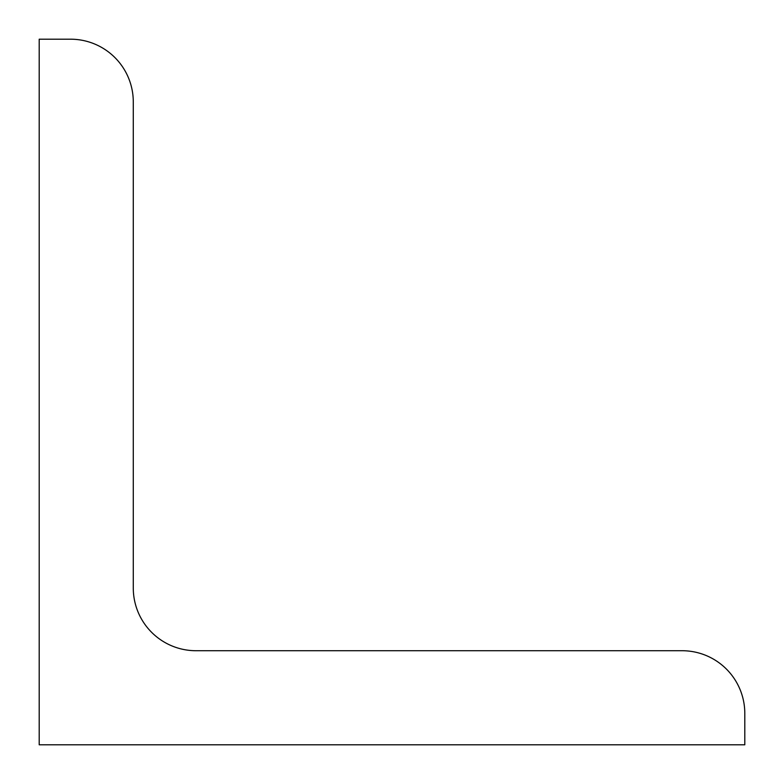 <?xml version="1.0" encoding="UTF-8"?>
<svg xmlns="http://www.w3.org/2000/svg" width="784" height="784" viewBox="0 0 784 784"><rect width="100%" height="100%" fill="white"/><g stroke="black" fill="none" stroke-linecap="round" stroke-linejoin="round"><path stroke-width="1.18" d="M744.8 744.8L39.2 744.8L39.2 39.2L70.56 39.2A62.72 62.72 0 0 1 133.28 101.92L133.28 588A62.72 62.72 0 0 0 196 650.72L682.08 650.72A62.72 62.72 0 0 1 744.8 713.44L744.8 744.8"/></g></svg>

